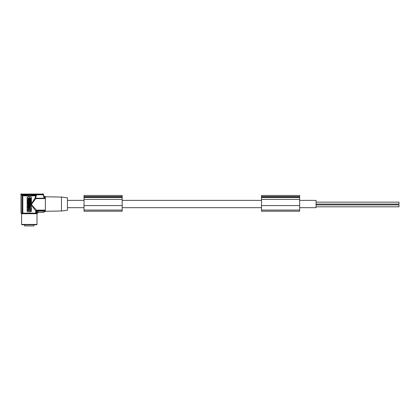<?xml version="1.0" encoding="UTF-8"?>
<svg xmlns="http://www.w3.org/2000/svg" width="420" height="420" viewBox="0 0 420 420"><rect width="100%" height="100%" fill="white"/><g stroke="black" fill="none" stroke-linecap="round" stroke-linejoin="round"><path stroke-width="0.63" d="M35.38 195.731L29.295 196.066L23.21 195.731L23.599 195.237L34.991 195.237L35.595 195.673L35.144 198.009L35.59 198.356L36.461 194.828L22.318 194.959L22.207 213.15L21.231 213.15L21.231 194.775L20.779 194.098M42.977 194.087L43.486 194.45L43.003 194.087L21.42 194.098L21.021 194.586L21.231 213.15M21.021 213.15L21 194.576L21.499 194.077L43.008 194.077L43.486 194.444L43.89 195.951L43.89 197.458L43.449 195.2L42.977 194.785L36.288 194.785M35.59 198.356L35.763 198.613L31.663 204.031L32.041 205.28L36.451 210.11L36.162 210.504L36.377 211.764L37.028 211.113L43.88 211.113L43.832 212.299L38.33 212.321L37.585 213.15L22.822 213.15L22.822 195.568L21.887 195.011M22.207 213.15L22.822 213.15M23.21 195.731L23.599 195.237L22.822 195.568L23.21 195.731M36.96 194.828L35.595 195.673L35.191 195.2L36.782 194.754M23.599 195.237L35.191 195.2M38.12 212.331L43.832 212.321L38.309 212.299L37.48 212.956M36.162 210.504L35.768 210.788L33.196 207.643L31.448 204.309M35.144 198.009L31.448 203.747M36.377 210.782L43.995 210.782L44.693 210.11L36.451 210.11M43.428 195.347L43.402 194.124M42.956 194.922L42.814 193.704M21.026 193.872L21.73 194.282L21.231 194.775L22.207 195.232M35.763 198.613L44.693 198.613L43.89 197.458M44.693 198.613L44.693 196.565L45.381 196.565L45.381 211.491L44.693 211.491L44.693 210.11M61.472 210.998L67.442 210.263L67.442 197.794L61.472 197.064L61.472 210.998L45.381 211.276M61.472 197.064L45.381 196.781M43.995 210.782L43.88 211.113M30.618 196.896A0.83 0.83 0 0 1 31.448 197.726L31.448 210.998A0.83 0.83 0 0 1 30.618 211.827L27.967 211.827A0.83 0.83 0 0 1 27.137 210.998L27.137 197.726A0.83 0.83 0 0 1 27.967 196.896L30.618 196.896M29.221 198.471L29.221 197.809L28.486 198.471L27.799 197.857L28.119 198.802L27.799 199.747L28.486 199.133L29.221 199.794L28.854 198.802L29.221 198.471M27.799 206.273L27.799 205.711L28.297 205.711L27.799 204.65L29.221 204.65L29.221 205.212L28.697 205.212L29.221 206.273L27.799 206.273M27.799 203.847L27.799 202.372L28.124 202.372L28.124 203.007L28.35 202.372L28.675 202.372L28.675 203.007L29.221 202.372L29.221 203.847C28.749 204.797 28.277 204.797 27.799 203.847M28.271 203.936C29.416 204.314 28.177 202.808 28.271 203.936M29.221 207.197L29.221 207.785L27.799 207.785L27.799 206.85C28.13 206.194 28.455 206.194 28.78 206.85L28.78 207.197L29.221 207.197M28.439 207.049L28.108 207.197L28.439 207.049M27.799 201.7L28.408 201.112L27.799 201.112L27.799 200.55L29.221 200.55L29.221 201.112L28.613 201.7L29.221 201.7L29.221 202.262L27.799 202.262L27.799 201.7M29.221 199.847L29.221 200.434L27.799 200.434L27.799 199.847L29.221 199.847M29.731 198.755L30.786 198.755L30.786 198.193L29.731 198.193L29.731 197.809L29.363 197.809L29.363 199.432C29.768 200.345 30.24 200.382 30.776 199.547L30.707 198.912L30.298 198.912C30.403 199.637 30.209 199.757 29.731 199.28L29.731 198.755M30.786 202.015L30.786 202.577L29.731 202.577L29.731 202.96L29.363 202.96L29.363 201.632L29.731 201.632L29.731 202.015L30.786 202.015M29.489 206.11C30.524 206.603 30.891 206.246 30.576 205.039C29.636 204.692 29.274 205.049 29.489 206.11M29.873 205.837C31.07 206.031 29.563 204.75 29.873 205.837M29.363 201.28L30.786 201.941L30.786 200.035L29.363 200.692L29.363 201.28M29.862 200.986L30.219 200.844L30.219 201.128L29.862 200.986M29.363 203.028L29.363 203.59L29.972 203.59L29.363 204.178L29.363 204.74L30.786 204.74L30.786 204.178L30.177 204.178L30.786 203.59L30.786 203.028L29.363 203.028M29.447 206.519L29.852 206.519C30.004 207.38 30.151 207.38 30.298 206.519L30.707 206.519C30.287 208.068 29.867 208.068 29.447 206.519M30.587 210.998L30.786 208.215L27.998 208.01L27.799 210.793L30.587 210.998M29.08 209.333C29.08 209.822 29.08 209.822 29.08 209.333M28.277 210.662L30.308 210.662L30.455 209.822L28.277 209.669L28.277 210.662M29.463 209.359L28.135 209.302C28.754 208.063 29.379 208.063 30.009 209.291L29.463 209.359M37.417 212.898L36.041 211.397M36.377 211.764L36.377 213.15M37.595 212.856L38.094 212.09M38.162 212.153L36.661 210.777M23.231 195.137L22.087 194.707M22.706 194.785L21.73 194.282L43.045 194.282L43.528 194.649M35.264 213.15L21.871 213.407L21.583 213.733L21.583 224.432L21.914 224.763L36.677 224.763L37.007 224.432L21.583 224.432M24.581 224.763L24.581 225.923L33.92 225.923L33.92 224.763M67.442 207.679L84.026 207.679M122.178 207.679L261.502 207.679M299.649 207.679L316.071 207.679L316.071 200.382L299.649 200.382M122.178 200.382L261.502 200.382M67.442 200.382L84.026 200.382M316.071 204.902L399 204.902L399 206.808L316.071 206.808M316.071 202.162L399 202.162L399 204.073L316.071 204.073M299.649 206.278L299.649 195.473L261.502 195.473L261.502 211.218L299.649 211.218L299.649 206.278M299.649 199.379L261.502 199.379M299.649 196.812L261.502 196.812M299.649 196.586L261.502 196.586M122.178 205.433L122.178 195.473L84.026 195.473L84.026 211.218L122.178 211.218L122.178 205.433M122.178 196.812L84.026 196.812M122.178 196.586L84.026 196.586M122.178 199.379L84.026 199.379M122.178 205.579L84.026 205.579M299.649 205.579L261.502 205.579M35.763 198.224L44.237 198.224M44.693 211.491L43.89 212.105L43.89 211.06M37.354 213.15L37.354 212.83M35.768 213.15L35.768 210.788M35.264 213.229L21.871 213.407M36.713 213.407L37.007 213.733L21.583 213.733M261.502 210.068L299.649 210.068M299.649 197.484L261.502 197.484M122.178 197.484L84.026 197.484M122.178 210.068L84.026 210.068M44.693 196.565L43.89 195.951M37.007 213.733L37.007 224.432"/></g></svg>
